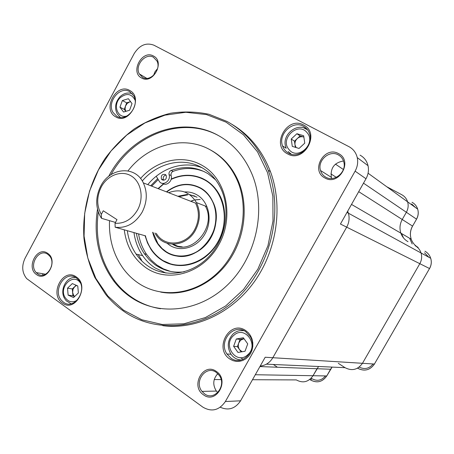 <?xml version="1.0" encoding="UTF-8"?>
<svg xmlns="http://www.w3.org/2000/svg" width="454" height="454" viewBox="0 0 454 454"><rect width="100%" height="100%" fill="white"/><g stroke="black" fill="none" stroke-linecap="round" stroke-linejoin="round"><path stroke-width="0.68" d="M277.439 367.235L273.336 364.477M386.757 186.742L401.779 194.726C404.65 196.31 406.597 198.682 407.618 201.848C406.597 198.682 404.65 196.31 401.779 194.726M360.022 155.132C364.187 157.402 366.86 160.926 368.035 165.699C368.977 170.188 368.296 174.54 365.992 178.762L340.432 224.026L419.819 263.683L362.474 363.296C357.809 369.783 351.998 371.247 345.034 367.678C351.998 371.247 357.809 369.783 362.474 363.296L374.425 364.04L429.529 268.535L419.819 263.683C421.709 260.244 422.124 256.68 421.051 252.986C419.99 249.757 418.009 247.305 415.092 245.631C418.009 247.305 419.99 249.757 421.051 252.986C422.124 256.68 421.709 260.244 419.819 263.683L362.474 363.296L272.837 357.718C269.824 362.718 265.624 365.481 260.233 366.02C265.624 365.481 269.824 362.718 272.837 357.718L346.691 227.153C349.137 222.636 349.711 217.982 348.411 213.198L347.679 211.189L348.411 213.198C349.711 217.982 349.137 222.636 346.691 227.153L272.837 357.718L265.187 357.241L240.58 400.814C235.223 408.714 228.458 410.853 220.281 407.238M255.307 374.737L313.022 375.719C308.51 382.064 302.931 383.46 296.303 379.919C302.931 383.46 308.51 382.064 313.022 375.719L318.549 366.497M338.309 363.325L345.034 367.678L266.419 364.17M358.705 191.667L402.238 219.498C399.821 223.924 399.361 228.481 400.859 233.152C402.193 236.88 404.576 239.729 408.01 241.698C404.576 239.729 402.193 236.88 400.859 233.152C399.361 228.481 399.821 223.924 402.238 219.498L406.364 212.268C408.214 208.891 408.634 205.418 407.618 201.848C408.634 205.418 408.214 208.891 406.364 212.268L363.501 183.172M309.781 379.465L310.559 379.987C316.977 383.386 322.363 382.041 326.71 375.952L313.022 375.719L317.011 368.733L259.921 366.571M418.123 247.407C414.814 245.506 412.51 242.765 411.222 239.184C409.769 234.69 410.206 230.32 412.527 226.075L402.238 219.498L406.364 212.268L416.494 219.146C418.27 215.905 418.667 212.568 417.686 209.141C416.693 206.093 414.814 203.806 412.045 202.28M140.53 178.513C156.585 159.99 182.922 153.98 202.353 165.523C226.308 178.927 234.605 216.637 218.783 244.763C203.307 273.104 168.78 283.415 146.324 268.002C133.765 259.16 126.411 246.431 124.254 229.815M127.313 230.689C128.493 239.389 131.41 247.175 136.058 254.058C139.463 259.024 143.595 263.127 148.452 266.373C166.141 278.245 191.838 274.591 208.721 256.805C225.666 239.11 230.865 209.856 220.984 188.813C216.632 179.642 210.401 172.673 202.297 167.906C183.399 156.641 157.674 162.702 142.267 180.987M226.058 122.154L206.513 114.595L185.799 112.28L164.967 115.151L144.985 122.909L126.745 135.071L111.02 151.006L98.444 169.955L89.54 191.066L84.671 213.431L84.075 236.091L87.815 258.059L95.817 278.342L107.808 295.974L123.34 310.048L141.773 319.769L162.271 324.491L183.847 323.804L205.373 317.567L225.655 305.968L243.52 289.521L257.9 269.086L267.928 245.807L273.002 221.024L272.854 196.179L267.565 172.696L257.52 151.857L243.395 134.742L226.058 122.154M123.403 311.058C116.718 306.331 110.77 300.73 105.572 294.249L94.886 277.587C89.364 265.289 85.721 252.248 83.962 238.463C82.032 210.611 89.676 181.889 105.215 158.333C113.613 147.039 123.267 137.25 134.185 128.959C145.666 121.695 157.799 116.451 170.573 113.233C183.512 111.281 196.332 111.633 209.016 114.283L227.062 121.473C245.881 131.87 259.603 148.169 268.229 170.358C283.977 212.029 270.692 267.06 236.926 298.465C203.239 330.052 155.421 333.877 123.403 311.058M245.796 330.62L248.44 332.861L250.557 335.716L252.038 339.042L252.799 342.668L252.81 346.408L252.061 350.074L250.591 353.473L248.48 356.441L245.83 358.813L242.782 360.482L239.491 361.356L236.125 361.395L232.862 360.607L229.849 359.035C213.403 348.661 229.849 319.19 245.796 330.62M230.882 358.087C242.402 366.968 258.303 349.529 250.268 336.635L245.71 331.658C233.623 322.783 218.079 341.419 226.949 353.978L230.882 358.087M216.393 371.48C230.019 380.225 216.183 404.809 203.369 394.73C190.044 385.906 203.523 361.747 216.393 371.48M204.419 393.749C214.169 401.586 227.074 385.679 219.225 375.379L216.348 372.462C206.207 364.636 193.591 381.377 202.002 391.388L204.419 393.749M76.323 276.985C90.119 285.799 75.222 313.271 62.317 302.943C48.862 294.016 63.339 267.077 76.323 276.985M63.412 302.131C74.025 310.78 88.07 290.191 78.497 279.885L76.442 277.996C65.45 269.466 51.79 290.736 61.784 300.679L63.412 302.131M47.732 253.383C58.702 260.346 46.711 282.666 36.428 274.5C25.685 267.457 37.398 245.495 47.732 253.383M37.529 273.734C45.905 280.504 57.022 263.802 49.412 255.789L47.88 254.393C39.277 247.708 28.403 264.801 36.252 272.593L37.529 273.734M129.736 90.488C143.941 97.565 128.97 125.435 115.657 116.814C101.809 109.59 116.355 82.27 129.736 90.488M116.695 116.179C126.235 122.546 139.997 106.191 133.731 95.788L129.793 91.697C119.93 85.454 106.457 102.326 113.069 112.49L116.695 116.179M153.401 55.99C165.392 61.619 152.89 84.892 141.614 78.003C129.867 72.271 142.074 49.384 153.401 55.99M142.635 77.407C150.365 82.265 161.573 69.53 156.971 61.023L153.429 57.244C145.49 52.465 134.463 65.535 139.293 73.9L142.635 77.407M303.556 124.981C320.933 133.118 303.862 163.712 287.535 153.849C270.618 145.541 287.149 115.611 303.556 124.981M288.5 153.112C298.766 159.45 313.81 146.103 309.707 134.117C308.618 130.57 306.518 127.954 303.403 126.269C292.711 120.004 277.893 134.123 282.558 145.944C283.676 149.133 285.657 151.523 288.5 153.112M338.497 153.594C353.467 160.71 338.968 186.481 324.848 177.945C310.207 170.715 324.321 145.416 338.497 153.594M325.796 177.173C334.331 182.429 346.794 172.055 343.814 162.044C342.952 158.815 341.113 156.426 338.292 154.871C329.451 149.65 317.125 160.591 320.518 170.517C321.421 173.473 323.18 175.692 325.796 177.173M160.688 292.092C184.625 296.695 211.973 284.766 228.51 261.413C245.029 238.066 248.854 205.571 238.271 180.998C232.312 167.515 223.464 157.396 211.729 150.654L209.425 149.417M109.499 220.672C108.841 238.662 113.33 254.512 122.977 268.223C127.239 274.085 132.29 279.006 138.13 282.995C161.437 299.004 195.68 294.935 218.777 271.611C241.948 248.412 249.814 209.249 237.34 180.55C231.37 167.038 222.511 156.902 210.758 150.143C184.131 134.656 148.254 144.537 128 170.891M97.497 209.186C93.359 236.364 98.751 260.267 113.67 280.907C118.483 287.206 124.084 292.575 130.468 297.007C158.236 316.444 199.374 312.352 227.738 284.737C256.175 257.276 266.6 210.066 252.316 174.909C245.012 157.288 233.793 144.213 218.663 135.689C181.015 114.067 130.094 134.725 108.716 176.334M98.291 211.933C94.88 238.185 100.391 261.249 114.822 281.117C119.629 287.405 125.225 292.762 131.603 297.188C140.32 303.198 149.968 307.046 160.534 308.737M133.97 232.59C135.15 241.182 138.044 248.877 142.658 255.676C146.04 260.585 150.138 264.642 154.95 267.849L165.994 273.053M202.297 167.844C183.921 160.495 161.442 167.747 147.788 184.619M348.995 146.687L153.946 45.213C146.182 42.318 139.599 45.099 134.197 53.561L25.021 258.332C21.497 266.033 22.053 272.792 26.695 278.614L202.859 407.136C211.666 412.243 219.168 410.376 225.371 401.523L355.113 171.152C357.502 166.766 358.212 162.254 357.247 157.6C356.044 152.663 353.291 149.026 348.995 146.687M162.799 325.666C195.492 329.962 232.011 313.107 254.575 281.384C277.099 249.649 283.222 205.849 270.408 171.544C262.219 150.422 249.297 134.622 231.636 124.152M219.486 136.155C182.604 115.106 132.886 134.492 111.026 174.648M51.415 266.612L51.762 264.943M153.56 75.375L155.052 71.681L157.561 68.616M331.761 178.484L331.358 177.338C330.245 168.037 334.292 162.594 343.502 161M217.738 392.557L216.371 391.076C212.506 384.844 212.977 379.039 217.784 373.659M42.875 275.079L42.619 273.711M101.299 186.94C96.543 196.656 96.554 205.798 101.338 214.362L101.526 218.323L100.561 216.83C95.374 207.143 95.442 196.883 100.765 186.044C109.925 167.469 135.167 165.154 143.328 182.888C147.607 192.297 147.215 202.058 142.147 212.171C135.269 223.482 126.274 228.498 115.168 227.221L115.032 223.26C124.39 223.811 131.91 219.344 137.59 209.867C144.207 197.859 141.137 181.861 131.268 175.97C121.485 169.898 107.536 175.142 101.299 186.94M154.893 232.953L155.552 234.071C163.962 248.906 186.872 246.925 195.543 230.019C200.316 220.593 200.617 211.445 196.434 202.586C189.727 191.719 180.442 188.416 168.587 192.683M173.207 244.246L178.337 246.454M156.307 233.373C164.376 247.646 186.395 245.75 194.721 229.508C199.312 220.445 199.59 211.655 195.561 203.137L143.328 182.888M145.643 235.921L115.168 227.221M101.526 218.323L115.481 222.432M101.338 214.362L103.268 210.769L116.99 219.64L115.032 223.26M194.828 196.06L190.056 194.919M187.967 194.789L178.876 196.673M145.087 235.762L147.488 242.935L151.023 249.445C153.906 253.746 157.442 257.282 161.63 260.04C176.248 269.704 197.331 266.492 210.979 251.851C224.685 237.289 228.64 213.431 220.303 196.406C216.785 189.278 211.836 183.819 205.458 180.028C194.505 174.018 183.087 173.689 171.209 179.046M152.97 232.38L157.935 243.656L162.016 248.446L166.181 251.732C177.872 259.365 194.635 256.623 205.344 244.893C216.098 233.22 219.027 214.294 212.234 200.906C209.487 195.532 205.69 191.384 200.838 188.467C189.324 182.417 177.957 183.586 166.737 191.968M164.019 183.359L158.049 188.597M206.678 180.777L205.634 180.505M163.769 180.306L163.508 179.926C162.719 177.435 163.531 175.794 165.948 175.006M162.22 179.932L161.431 179.08C160.835 175.477 162.157 173.95 165.398 174.501L166.204 175.386C166.777 178.984 165.449 180.499 162.22 179.932M138.566 233.901C139.798 241.471 142.448 248.27 146.523 254.308L151.29 260.17L156.919 265.051L163.423 268.876L170.517 271.418M136.393 233.282C137.624 240.881 140.28 247.708 144.366 253.769L149.15 259.654L154.791 264.551C163.525 270.737 173.36 273.149 184.29 271.798M215.684 179.909L208.363 173.944C196.707 166.885 184.284 165.716 171.101 170.432C169.387 171.317 168.712 172.724 169.075 174.654C171.317 180.947 162.231 186.787 159.15 181.084L156.221 176.271M141.569 260.153L138.186 254.581M204.55 171.777C194.352 167.56 183.887 167.407 173.144 171.323C171.436 172.202 170.761 173.604 171.13 175.528C172.991 180.72 166.539 186.611 162.56 183.376M74.57 296.564L72.924 295.838L72.617 292.382L73.559 295.231L74.677 296.462M76.618 285.458L74.694 286.656L76.158 285.26M72.311 288.931L72.617 292.382L73.032 289.243L74.694 286.656L72.311 288.931L67.521 288.171L72.317 283.585L77.753 285.952L78.377 292.944L73.548 297.54L68.128 295.128L67.521 288.171M72.924 295.838L68.128 295.128M244.014 338.695L240.631 340.182L238.725 343.003L240.053 339.376L243.997 338.678M243.174 359.313L240.342 357.621M238.725 343.003C237.936 345.403 238.214 347.622 239.559 349.665L237.402 346.629L238.725 343.003M242.107 351.742L239.559 349.665L241.153 351.901M247.725 343.871L245.035 351.243L237.975 352.446L233.623 346.317L236.296 338.99L243.333 337.753L247.725 343.871M237.402 346.629L233.623 346.317M240.053 339.376L236.296 338.99M303.868 137.08L303.454 136.938C301.229 136.359 299.169 136.898 297.279 138.555C295.492 140.331 294.731 142.42 294.998 144.82L296.11 147.55M295.355 147.317L294.47 141.177L300.094 135.928L303.868 137.063M296.899 133.714L303.675 135.752L304.759 143.141L299.044 148.452L292.285 146.37L291.23 139.02L296.899 133.714L300.094 135.928M294.47 141.177L291.23 139.02M125.758 111.372L124.288 109.403L126.672 102.82L129.662 101.917L127.154 103.461L125.48 106.111L125.06 108.875L125.786 111.366M130.576 101.645L129.662 101.917L130.638 101.73M119.947 107.178L122.353 100.544L128.374 98.717L132.012 103.557L129.594 110.237L123.55 112.03L119.947 107.178L124.288 109.403M126.672 102.82L122.353 100.544M411.642 203.942L415.478 207.54M409.639 238.259L412.187 244.019M424.524 252.804L428.831 257.248M373.092 363.955C369.227 368.682 364.585 369.726 359.171 367.093M325.456 375.929C321.58 380.588 317.045 381.496 311.853 378.659L311.177 378.205M368.081 173.218L417.686 209.141C418.696 212.591 418.316 215.939 416.545 219.18L412.578 226.109L416.539 219.186M358.302 367.706L357.61 368.239C364.335 371.661 369.936 370.265 374.425 364.04L429.529 268.535C431.351 265.244 431.743 261.822 430.704 258.275C429.683 255.171 427.764 252.816 424.955 251.204M326.812 375.895L330.552 369.244L317.011 368.733M330.648 369.193L332.027 367.093M374.499 364L374.482 364.029C370.021 370.237 364.409 371.639 357.644 368.234L357.61 368.239M311.853 378.659L310.559 379.987M403.504 237.919L401.455 233.498M296.303 379.919L252.492 379.726M221.121 379.584L214.226 379.55M330.887 173.888L336.278 177.332M343.377 169.512L335.438 164.127M217.33 374.096L218.215 374.107M365.992 178.762L355.113 171.152M225.371 401.523L240.58 400.814M190.663 201.241L193.722 200.174M194.823 199.908L200.169 199.442M158.242 179.591L151.687 186.134M197.07 197.201L189.613 194.596M187.315 194.403L177.866 196.281M184.585 191.946C189.125 191.696 193.347 192.723 197.246 195.021C208.902 201.826 212.744 220.071 205.134 233.651C197.706 247.339 180.964 252.645 169.728 245.256L167.061 243.253M172.656 244.235L177.281 246.159L182.27 246.891M158.094 266.492L161.074 268.28M169.075 174.654L171.13 175.528M171.101 170.432L173.144 171.323M80.358 282.899C73.293 272.179 58.05 287.416 65.314 297.818C68.633 302.199 72.668 302.949 77.413 300.071M74.604 277.49L75.67 277.502M71.153 303.777L66.335 300.86L65.075 299.288M233.748 335.421C222.057 344.949 236.386 365.368 247.629 354.869C259.523 345.154 244.751 324.803 233.748 335.421M241.29 359.954C236.857 359.767 233.339 357.729 230.734 353.848C226.79 346.504 227.607 339.847 233.18 333.872M239.888 330.648L243.866 330.637M288.954 149.474C297.648 161.085 316.824 143.362 307.035 132.619C298.142 121.212 279.409 138.828 288.954 149.474M291.309 154.218L288.148 151.511M303.908 127.954L307.602 129.855M135.082 100.186C131.586 93.603 126.638 92.781 120.236 97.712C112.388 104.959 117.728 119.266 127.148 115.923M131.263 93.388L132.318 93.745M120.406 117.393L117.302 114.09C114.357 108.126 115.197 102.4 119.828 96.912M202.229 178.354L201.355 177.985M145.399 235.853C148.083 246.21 153.543 254.183 161.777 259.762C179.409 271.617 206.116 263.468 218.022 241.642C230.195 219.98 223.879 190.89 205.304 180.312C194.357 174.308 182.962 174.007 171.113 179.415M163.673 183.972L158.333 188.705M161.743 260.051C157.572 257.293 154.054 253.775 151.182 249.49L147.635 242.941L145.229 235.722M158.208 188.66L163.519 183.91M171.175 179.199C181.651 174.347 191.974 174.047 202.132 178.308M174.234 255.273C199.862 263.768 226.625 226.183 212.381 200.969C209.635 195.589 205.832 191.446 200.986 188.529L197.615 186.827M166.431 191.849C177.786 183.28 189.307 182.06 200.991 188.189C215.849 196.764 220.82 220.031 211.099 237.351C201.604 254.808 180.249 261.453 166.028 252.004C159.235 247.441 154.774 240.87 152.657 232.289M175.17 255.506L174.336 255.296M172.594 264.773L161.783 260.08M429.575 268.552C431.385 265.261 431.765 261.833 430.704 258.275L346.987 212.421M412.578 226.109C410.251 230.354 409.797 234.712 411.222 239.184L351.504 204.419M332.095 367.099L326.784 375.935C322.459 382.013 317.057 383.358 310.587 379.981L309.793 379.453M142.658 255.676L136.058 254.058M268.229 170.358L270.408 171.544M114.822 281.117L113.67 280.907M238.271 180.998L237.34 180.55M45.57 274.233L36.252 272.593M146.767 78.355L139.293 73.9M331.358 177.338L320.518 170.517M216.371 391.076L202.002 391.388M357.247 157.6L368.035 165.699M230.99 354.239L226.949 353.978M286.224 148.265L282.558 145.944M196.434 202.586L206.292 206.422M190.833 201.309L193.779 200.254M194.868 199.976L200.191 199.459M157.669 178.649L150.711 185.754M205.327 206.048C217.301 226.745 191.293 256.748 172.526 244.229M161.431 179.08L163.508 179.926M144.366 253.769L146.523 254.308M75.722 277.53C66.46 276.197 59.168 290.163 64.712 298.709M233.248 333.815C236.443 331.091 240.041 330.058 244.042 330.716M307.704 129.997C297.773 121.28 280.827 135.031 285.963 147.55M132.358 93.791C127.96 92.145 123.823 93.149 119.941 96.793M203.596 179.012C193.058 174.035 182.253 174.086 171.181 179.171M163.485 183.898L158.168 188.643M145.235 235.802L147.641 242.981L151.182 249.49M172.997 254.921C198.716 264.835 226.926 226.716 212.381 200.969"/></g></svg>
